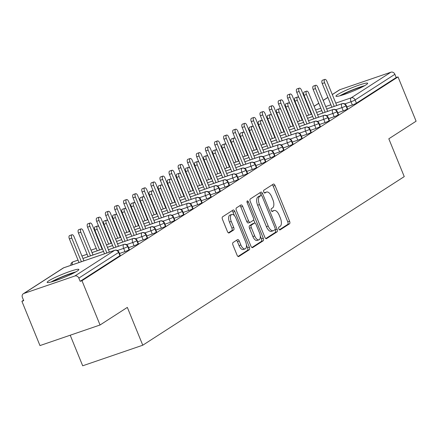 <?xml version="1.0" encoding="UTF-8"?>
<svg xmlns="http://www.w3.org/2000/svg" width="438" height="438" viewBox="0 0 438 438"><rect width="100%" height="100%" fill="white"/><g stroke="black" fill="none" stroke-linecap="round" stroke-linejoin="round"><path stroke-width="0.66" d="M278.836 228.937A1.511 0.728 71.1 0 0 279.953 229.961A1.511 0.728 71.1 0 0 280.03 229.923L289.518 223.807A2.157 1.04 71.1 0 0 289.6 221.245L275.02 185.52A2.157 1.04 71.1 0 0 273.427 184.053A2.157 1.04 71.1 0 0 273.317 184.108L263.829 190.223A1.511 0.728 71.1 0 0 263.775 192.019A1.511 0.728 71.1 0 0 264.886 193.043A1.511 0.728 71.1 0 0 264.963 193.005L266.189 192.211A6.898 3.323 71.1 0 1 266.55 192.041A6.898 3.323 71.1 0 1 271.642 196.722L272.858 199.701A6.898 3.323 71.1 0 1 272.589 207.891L271.363 208.685A1.511 0.728 71.1 0 0 271.308 210.475A1.511 0.728 71.1 0 0 272.42 211.499A1.511 0.728 71.1 0 0 272.496 211.466L273.723 210.673A6.898 3.323 71.1 0 1 274.084 210.497A6.898 3.323 71.1 0 1 279.176 215.184L280.391 218.157A6.898 3.323 71.1 0 1 280.123 226.353L278.897 227.147A1.511 0.728 71.1 0 0 278.836 228.937M48.821 280.796A17.131 1.779 157.8 0 1 66.341 272.721A17.131 1.779 157.8 0 1 78.878 269.458A17.131 1.779 157.8 0 1 77.219 271.067A17.131 1.779 157.8 0 1 59.705 279.143A17.131 1.779 157.8 0 1 47.162 282.406A17.131 1.779 157.8 0 1 48.821 280.796M337.589 94.597A17.131 1.779 157.8 0 1 355.103 86.521A17.131 1.779 157.8 0 1 367.646 83.258A17.131 1.779 157.8 0 1 365.987 84.868A17.131 1.779 157.8 0 1 348.473 92.944A17.131 1.779 157.8 0 1 335.93 96.201A17.131 1.779 157.8 0 1 337.589 94.597M233.054 242.537A2.157 1.04 71.1 0 0 232.972 245.099L237.062 255.124A2.157 1.04 71.1 0 0 238.655 256.586A2.157 1.04 71.1 0 0 238.765 256.531L249.299 249.742A2.157 1.04 71.1 0 0 249.381 247.18L234.801 211.45A2.157 1.04 71.1 0 0 233.208 209.988A2.157 1.04 71.1 0 0 233.098 210.043L222.564 216.832A2.157 1.04 71.1 0 0 222.482 219.394L227.421 231.505A2.157 1.04 71.1 0 0 229.014 232.967A2.157 1.04 71.1 0 0 229.123 232.912L233.635 230.005A2.157 1.04 71.1 0 0 233.717 227.442L231.264 221.442A5.765 2.776 71.1 0 1 231.784 214.445A5.765 2.776 71.1 0 1 236.044 218.359L245.641 241.88A5.765 2.776 71.1 0 1 245.121 248.877A5.765 2.776 71.1 0 1 240.862 244.962L239.263 241.042A2.157 1.04 71.1 0 0 237.675 239.581A2.157 1.04 71.1 0 0 237.56 239.63L233.054 242.537M398.027 76.913L81.977 280.709L100.05 324.991L127.332 307.399L142.766 345.215L404.247 176.607L388.813 138.791L416.1 121.2L398.027 76.913L396.204 77.537L394.884 74.301L355.119 99.941L356.439 103.176L396.204 77.537M264.826 237.221A2.157 1.04 71.1 0 0 266.419 238.683A2.157 1.04 71.1 0 0 266.528 238.628L277.062 231.839A2.157 1.04 71.1 0 0 277.144 229.277L262.565 193.547A2.157 1.04 71.1 0 0 260.971 192.085A2.157 1.04 71.1 0 0 260.862 192.14L250.328 198.934A2.157 1.04 71.1 0 0 250.246 201.491L264.826 237.221M263.183 240.791L252.644 247.579A2.157 1.04 71.1 0 1 252.534 247.634A2.157 1.04 71.1 0 1 250.941 246.172L236.361 210.443A2.157 1.04 71.1 0 1 236.443 207.88L240.955 204.973A2.157 1.04 71.1 0 1 241.064 204.924A2.157 1.04 71.1 0 1 242.657 206.386L248.57 220.872A2.157 1.04 71.1 0 0 250.164 222.34A2.157 1.04 71.1 0 0 250.273 222.285L253.263 220.358A2.157 1.04 71.1 0 0 253.345 217.796L247.191 202.712A1.511 0.728 71.1 0 1 247.328 200.878A1.511 0.728 71.1 0 1 248.439 201.902L263.265 238.228A2.157 1.04 71.1 0 1 263.183 240.791L261.36 241.415L251.91 247.508M70.211 335.218L82.689 365.796L142.766 345.215M332.278 94.52L339.395 89.932A3.296 2.869 57.2 0 1 339.943 89.664L390.915 72.204A3.296 2.869 57.2 0 1 394.884 74.301M81.977 280.709L80.154 281.327L78.835 278.097A3.296 2.869 -122.8 0 0 74.865 275.995L23.893 293.46A3.296 2.869 -122.8 0 0 23.345 293.728A3.296 2.869 -122.8 0 0 22.398 297.429L23.723 300.665L21.9 301.289L23.543 300.233M100.05 324.991L39.973 345.577L21.9 301.289M80.154 281.327L119.924 255.688L118.605 252.452L78.835 278.097M74.865 275.995L114.636 250.355A3.296 2.869 -122.8 0 1 118.605 252.452A3.296 0.339 157.8 0 0 118.922 252.14L120.242 255.376A3.296 0.339 157.8 0 1 119.924 255.688M356.439 103.176A3.296 0.339 157.8 0 1 352.344 104.994L346.847 106.877M129.018 249.824L127.699 246.589A3.296 0.339 157.8 0 0 128.016 246.276L129.336 249.512A3.296 0.339 157.8 0 1 129.018 249.824A3.296 0.339 157.8 0 1 124.972 251.609L119.47 253.493M138.112 243.961L136.793 240.725A3.296 0.339 157.8 0 0 137.11 240.413L138.43 243.648A3.296 0.339 157.8 0 1 138.112 243.961A3.296 0.339 157.8 0 1 134.066 245.745L128.569 247.629M147.206 238.091L145.887 234.856A3.296 0.339 157.8 0 0 146.204 234.549L147.529 237.785A3.296 0.339 157.8 0 1 147.206 238.091A3.296 0.339 157.8 0 1 143.16 239.876L137.663 241.765M156.306 232.228L154.981 228.992A3.296 0.339 157.8 0 0 155.304 228.685L156.623 231.921A3.296 0.339 157.8 0 1 156.306 232.228A3.296 0.339 157.8 0 1 152.254 234.012L146.757 235.896M165.4 226.364L164.08 223.128A3.296 0.339 157.8 0 0 164.398 222.822L165.717 226.057A3.296 0.339 157.8 0 1 165.4 226.364A3.296 0.339 157.8 0 1 161.348 228.149L155.851 230.032M174.494 220.5L173.174 217.264A3.296 0.339 157.8 0 0 173.492 216.952L174.811 220.188A3.296 0.339 157.8 0 1 174.494 220.5A3.296 0.339 157.8 0 1 170.448 222.285L164.945 224.168M183.588 214.636L182.268 211.401A3.296 0.339 157.8 0 0 182.586 211.089L183.905 214.324A3.296 0.339 157.8 0 1 183.588 214.636A3.296 0.339 157.8 0 1 179.542 216.421L174.045 218.305M192.682 208.773L191.362 205.537A3.296 0.339 157.8 0 0 191.68 205.225L193.005 208.461A3.296 0.339 157.8 0 1 192.682 208.773A3.296 0.339 157.8 0 1 188.636 210.558L183.139 212.441M201.776 202.904L200.456 199.668A3.296 0.339 157.8 0 0 200.779 199.361L202.099 202.597A3.296 0.339 157.8 0 1 201.776 202.904A3.296 0.339 157.8 0 1 197.73 204.694L192.233 206.577M210.875 197.04L209.55 193.804A3.296 0.339 157.8 0 0 209.873 193.497L211.193 196.733A3.296 0.339 157.8 0 1 210.875 197.04A3.296 0.339 157.8 0 1 206.824 198.825L201.327 200.708M219.969 191.176L218.65 187.94A3.296 0.339 157.8 0 0 218.967 187.634L220.287 190.869A3.296 0.339 157.8 0 1 219.969 191.176A3.296 0.339 157.8 0 1 215.918 192.961L210.421 194.844M229.063 185.312L227.744 182.077A3.296 0.339 157.8 0 0 228.061 181.77L229.381 185.006A3.296 0.339 157.8 0 1 229.063 185.312A3.296 0.339 157.8 0 1 225.017 187.097L219.515 188.981M238.157 179.449L236.838 176.213A3.296 0.339 157.8 0 0 237.155 175.901L238.475 179.137A3.296 0.339 157.8 0 1 238.157 179.449A3.296 0.339 157.8 0 1 234.111 181.233L228.614 183.117M247.251 173.585L245.932 170.349A3.296 0.339 157.8 0 0 246.249 170.037L247.574 173.273A3.296 0.339 157.8 0 1 247.251 173.585A3.296 0.339 157.8 0 1 243.205 175.37L237.708 177.253M256.35 167.716L255.025 164.48A3.296 0.339 157.8 0 0 255.349 164.173L256.668 167.409A3.296 0.339 157.8 0 1 256.35 167.716A3.296 0.339 157.8 0 1 252.299 169.506L246.802 171.389M265.444 161.852L264.125 158.616A3.296 0.339 157.8 0 0 264.442 158.31L265.762 161.545A3.296 0.339 157.8 0 1 265.444 161.852A3.296 0.339 157.8 0 1 261.393 163.637L255.896 165.52M274.538 155.988L273.219 152.752A3.296 0.339 157.8 0 0 273.536 152.446L274.856 155.682A3.296 0.339 157.8 0 1 274.538 155.988A3.296 0.339 157.8 0 1 270.492 157.773L264.99 159.656M283.632 150.124L282.313 146.889A3.296 0.339 157.8 0 0 282.63 146.582L283.95 149.818A3.296 0.339 157.8 0 1 283.632 150.124A3.296 0.339 157.8 0 1 279.586 151.909L274.089 153.793M292.726 144.261L291.407 141.025A3.296 0.339 157.8 0 0 291.724 140.713L293.049 143.949A3.296 0.339 157.8 0 1 292.726 144.261A3.296 0.339 157.8 0 1 288.68 146.046L283.183 147.929M301.826 138.397L300.501 135.161A3.296 0.339 157.8 0 0 300.824 134.849L302.143 138.085A3.296 0.339 157.8 0 1 301.826 138.397A3.296 0.339 157.8 0 1 297.774 140.182L292.277 142.065M310.92 132.533L309.6 129.298A3.296 0.339 157.8 0 0 309.918 128.986L311.237 132.221A3.296 0.339 157.8 0 1 310.92 132.533A3.296 0.339 157.8 0 1 306.868 134.318L301.371 136.202M320.014 126.664L318.694 123.428A3.296 0.339 157.8 0 0 319.012 123.122L320.331 126.358A3.296 0.339 157.8 0 1 320.014 126.664A3.296 0.339 157.8 0 1 315.968 128.449L310.465 130.338M329.108 120.8L327.788 117.565A3.296 0.339 157.8 0 0 328.106 117.258L329.425 120.494A3.296 0.339 157.8 0 1 329.108 120.8A3.296 0.339 157.8 0 1 325.062 122.585L319.565 124.469M338.202 114.937L336.882 111.701A3.296 0.339 157.8 0 0 337.2 111.394L338.525 114.63A3.296 0.339 157.8 0 1 338.202 114.937A3.296 0.339 157.8 0 1 334.156 116.722L328.659 118.605M347.296 109.073L345.976 105.837A3.296 0.339 157.8 0 0 346.299 105.525L347.619 108.761A3.296 0.339 157.8 0 1 347.296 109.073A3.296 0.339 157.8 0 1 343.25 110.858L337.753 112.741M343.25 110.858L341.93 107.622A3.296 0.339 157.8 0 0 345.976 105.837A3.296 2.869 -122.8 0 0 342.007 103.74L326.693 108.985M321.81 110.661L316.614 112.44L321.799 110.639M311.73 114.115L306.534 115.895M301.651 117.565L301.207 117.718M291.571 121.019L291.128 121.173A3.296 1.588 71.1 0 1 291.204 121.118A3.296 3.296 0 0 0 291.122 121.151M334.156 116.722L332.836 113.486A3.296 0.339 157.8 0 0 336.882 111.701A3.296 2.869 -122.8 0 0 332.913 109.604L317.599 114.849M312.716 116.524L307.52 118.304M302.636 119.979L297.44 121.759M292.557 123.428L292.113 123.582M282.477 126.883L282.034 127.036M325.062 122.585L323.742 119.35A3.296 0.339 157.8 0 0 327.788 117.565A3.296 2.869 -122.8 0 0 323.819 115.468L308.505 120.713M303.616 122.388L298.426 124.168M293.537 125.843L288.346 127.622M283.463 129.298L283.019 129.445M273.383 132.747L272.94 132.9M315.968 128.449L314.643 125.213A3.296 0.339 157.8 0 0 318.694 123.428A3.296 2.869 -122.8 0 0 314.725 121.331L299.411 126.582M294.522 128.252L289.332 130.031M284.443 131.707L279.252 133.486M273.914 135.293L274.358 135.139L273.925 135.309M264.284 138.616L263.846 138.764M306.868 134.318L305.549 131.082A3.296 0.339 157.8 0 0 309.6 129.298A3.296 2.869 -122.8 0 0 305.631 127.195L290.312 132.446M285.428 134.121L280.238 135.895L285.417 134.099M270.147 139.328L275.338 137.548L270.158 139.35M265.269 141.025L264.826 141.178M255.19 144.48L254.746 144.628A3.296 1.588 71.1 0 1 254.828 144.578A3.296 3.296 0 0 0 254.741 144.611M297.774 140.182L296.455 136.946A3.296 0.339 157.8 0 0 300.501 135.161A3.296 2.869 -122.8 0 0 296.531 133.064L281.218 138.309L296.707 132.977A3.296 1.588 71.1 0 0 296.531 133.064A3.296 1.588 71.1 0 0 296.455 136.946L290.252 139.07M276.334 139.985L271.138 141.764M266.255 143.434L261.059 145.213M256.175 146.889L255.732 147.042L256.164 146.867M246.096 150.344L245.652 150.497M288.68 146.046L287.361 142.81A3.296 0.339 157.8 0 0 291.407 141.025A3.296 2.869 -122.8 0 0 287.438 138.928L272.124 144.173M267.24 145.849L262.044 147.628M257.161 149.303L251.965 151.083M247.081 152.752L246.638 152.906M237.002 156.207L236.558 156.361M279.586 151.909L278.267 148.674A3.296 0.339 157.8 0 0 282.313 146.889A3.296 2.869 -122.8 0 0 278.344 144.792L263.03 150.037M258.141 151.712L252.95 153.492M248.067 155.167L242.871 156.946M237.987 158.616L237.544 158.77M270.492 157.773L269.167 154.537A3.296 0.339 157.8 0 0 273.219 152.752A3.296 2.869 -122.8 0 0 269.25 150.656L253.936 155.901M249.047 157.576L243.856 159.355M233.766 162.788L238.962 161.009L233.777 162.81M228.888 164.485L228.45 164.633M218.808 167.935L218.37 168.088A3.296 1.588 71.1 0 1 218.447 168.039A3.296 3.296 0 0 0 218.359 168.066M261.393 163.637L260.073 160.401A3.296 0.339 157.8 0 0 264.125 158.616A3.296 2.869 -122.8 0 0 260.156 156.519L244.842 161.77L260.325 156.437A3.296 1.588 71.1 0 0 260.156 156.519A3.296 1.588 71.1 0 0 260.073 160.401L253.876 162.525M234.752 165.197L239.942 163.418L234.763 165.219M229.873 166.894L224.683 168.674M219.794 170.349L219.35 170.497L219.788 170.327M209.714 173.798L209.276 173.952M252.299 169.506L250.979 166.27A3.296 0.339 157.8 0 0 255.025 164.48A3.296 2.869 -122.8 0 0 251.062 162.383L235.743 167.634M230.859 169.303L225.663 171.083M220.779 172.758L215.589 174.538M210.7 176.213L210.256 176.366M200.62 179.668L200.177 179.815M243.205 175.37L241.886 172.134A3.296 0.339 157.8 0 0 245.932 170.349A3.296 2.869 -122.8 0 0 241.962 168.252L226.649 173.497M221.765 175.173L216.569 176.952M211.685 178.622L206.49 180.401M201.606 182.077L201.162 182.23M234.111 181.233L232.792 177.998A3.296 0.339 157.8 0 0 236.838 176.213A3.296 2.869 -122.8 0 0 232.868 174.116L217.555 179.361M212.671 181.036L207.475 182.816M202.591 184.491L197.396 186.265L202.58 184.469M192.058 188.072L192.501 187.918L192.068 188.094M182.432 191.395L181.989 191.548A3.296 1.588 71.1 0 1 182.066 191.494A3.296 3.296 0 0 0 181.978 191.526M225.017 187.097L223.692 183.861A3.296 0.339 157.8 0 0 227.744 182.077A3.296 2.869 -122.8 0 0 223.774 179.98L208.461 185.225M198.37 188.658L203.566 186.878L198.381 188.679M193.492 190.355L188.302 192.134M183.412 193.804L182.974 193.957M173.339 197.259L172.895 197.412A3.296 1.588 71.1 0 1 172.972 197.363A3.296 3.296 0 0 0 172.884 197.39M215.918 192.961L214.598 189.725A3.296 0.339 157.8 0 0 218.65 187.94A3.296 2.869 -122.8 0 0 214.68 185.843L199.367 191.088M194.477 192.764L189.287 194.543M184.398 196.219L179.208 197.998M174.319 199.673L173.881 199.821M164.239 203.123L163.801 203.276M206.824 198.825L205.504 195.589A3.296 0.339 157.8 0 0 209.55 193.804A3.296 2.869 -122.8 0 0 205.586 191.707L190.267 196.952M185.383 198.628L180.193 200.407M175.304 202.082L170.114 203.862M165.225 205.537L164.781 205.685M197.73 204.694L196.41 201.458A3.296 0.339 157.8 0 0 200.456 199.668A3.296 2.869 -122.8 0 0 196.487 197.571L181.173 202.821M176.29 204.491L171.094 206.271M166.21 207.946L161.014 209.725M155.682 211.532L156.12 211.379L155.687 211.554M146.051 214.855L145.608 215.003M188.636 210.558L187.316 207.322A3.296 0.339 157.8 0 0 191.362 205.537A3.296 2.869 -122.8 0 0 187.393 203.435L172.079 208.685M167.196 210.36L162 212.14L167.185 210.339M151.915 215.567L157.105 213.788L151.92 215.589M147.037 217.264L146.593 217.418M136.957 220.719L136.514 220.867A3.296 1.588 71.1 0 1 136.59 220.818A3.296 3.296 0 0 0 136.508 220.851M179.542 216.421L178.222 213.186A3.296 0.339 157.8 0 0 182.268 211.401A3.296 2.869 -122.8 0 0 178.299 209.304L162.985 214.549M158.096 216.224L152.906 218.004M148.017 219.673L142.826 221.453M137.943 223.128L137.499 223.281M127.863 226.583L127.42 226.736M170.448 222.285L169.123 219.049A3.296 0.339 157.8 0 0 173.174 217.264A3.296 2.869 -122.8 0 0 169.205 215.167L153.891 220.413M149.002 222.088L143.812 223.867M138.923 225.543L133.732 227.322M128.843 228.992L128.405 229.145M118.764 232.447L118.326 232.6M161.348 228.149L160.029 224.913A3.296 0.339 157.8 0 0 164.08 223.128A3.296 2.869 -122.8 0 0 160.111 221.031L144.797 226.276M139.908 227.952L134.718 229.731M129.829 231.406L124.638 233.186M119.3 234.987L119.744 234.839L119.306 235.009M152.254 234.012L150.935 230.777A3.296 0.339 157.8 0 0 154.981 228.992A3.296 2.869 -122.8 0 0 151.011 226.895L135.698 232.14M130.814 233.815L125.618 235.595M115.533 239.028L120.724 237.248L115.539 239.049M110.655 240.725L110.212 240.873M100.576 244.174L100.132 244.327A3.296 1.588 71.1 0 1 100.209 244.278A3.296 3.296 0 0 0 100.127 244.305M143.16 239.876L141.841 236.646A3.296 0.339 157.8 0 0 145.887 234.856A3.296 2.869 -122.8 0 0 141.917 232.759L126.604 238.009L142.087 232.677A3.296 1.588 71.1 0 0 141.917 232.759A3.296 1.588 71.1 0 0 141.835 236.64L135.638 238.765M116.519 241.437L121.709 239.657L116.524 241.458M111.641 243.134L106.445 244.913M101.561 246.589L101.118 246.742M91.301 250.103A3.296 1.588 71.1 0 0 91.115 250.142L96.223 248.39L91.038 250.191M134.066 245.745L132.747 242.51A3.296 0.339 157.8 0 0 136.793 240.725A3.296 2.869 -122.8 0 0 132.823 238.622L117.51 243.873M112.621 245.548L107.43 247.322M102.547 248.998L92.024 252.606M87.135 254.275L81.944 256.055M78.041 260.145L72.757 261.951A3.296 2.869 -122.8 0 0 72.21 262.22A3.296 2.869 -122.8 0 0 72.067 262.313L71.049 263.572L70.77 265.357M124.972 251.609L123.647 248.373A3.296 0.339 157.8 0 0 127.699 246.589A3.296 2.869 -122.8 0 0 123.73 244.492L108.416 249.737M103.527 251.412L82.93 258.469M274.084 210.497L272.261 211.121A6.898 3.323 71.1 0 0 271.905 211.297L273.723 210.673M266.55 192.041L264.727 192.66A6.898 3.323 71.1 0 0 264.371 192.835L266.189 192.211M279.4 229.78L287.695 224.431A2.157 1.04 71.1 0 0 287.777 221.869L273.197 186.139A2.157 1.04 71.1 0 0 272.228 184.809M261.289 195.501L260.741 194.171A2.157 1.04 71.1 0 0 259.778 192.84M265.795 238.557L275.245 232.463A2.157 1.04 71.1 0 0 275.327 229.901L275.141 229.441M274.949 229.693A1.511 0.728 71.1 0 0 275.004 227.902L262.203 196.536A1.511 0.728 71.1 0 0 261.092 195.512A1.511 0.728 71.1 0 0 261.015 195.551L259.718 196.388A6.898 3.323 71.1 0 0 259.455 204.579L268.204 226.019A6.898 3.323 71.1 0 0 273.296 230.7A6.898 3.323 71.1 0 0 273.651 230.525L274.949 229.693M259.356 196.12A1.511 0.728 71.1 0 0 259.269 196.136A1.511 0.728 71.1 0 0 259.192 196.175L261.015 195.551M273.296 230.7L271.472 231.324A6.898 3.323 71.1 0 1 266.381 226.643L257.632 205.203A6.898 3.323 71.1 0 1 257.9 197.007L259.192 196.175M250.038 222.362L248.45 222.909A2.157 1.04 71.1 0 1 248.341 222.964A2.157 1.04 71.1 0 1 246.747 221.497L240.834 207.01A2.157 1.04 71.1 0 0 239.871 205.674M253.624 219.695L255.036 223.156M260.281 236.005L261.442 238.852L263.265 238.228M254.708 235.912A5.765 2.776 71.1 0 0 258.962 239.827A5.765 2.776 71.1 0 0 259.482 232.83L256.099 224.546A2.157 1.04 71.1 0 0 254.511 223.079A2.157 1.04 71.1 0 0 254.396 223.134L251.407 225.061A2.157 1.04 71.1 0 0 251.324 227.623L254.708 235.912L252.885 236.536A5.765 2.776 71.1 0 0 257.144 240.451L258.962 239.827M252.808 223.681A2.157 1.04 71.1 0 0 252.688 223.703A2.157 1.04 71.1 0 0 252.578 223.758L254.396 223.134M252.885 236.536L249.501 228.247A2.157 1.04 71.1 0 1 249.589 225.685L252.578 223.758M261.36 241.415A2.157 1.04 71.1 0 0 261.442 238.852M245.121 248.877L243.304 249.501A5.765 2.776 71.1 0 1 239.044 245.587L237.445 241.666A2.157 1.04 71.1 0 0 236.476 240.331M231.784 214.445L229.966 215.069A5.765 2.776 71.1 0 0 229.446 222.066L231.264 221.442M228.39 232.835L231.811 230.629A2.157 1.04 71.1 0 0 231.894 228.067L229.446 222.066M234.456 215.699L232.978 212.074A2.157 1.04 71.1 0 0 232.014 210.738M238.031 256.46L247.475 250.366A2.157 1.04 71.1 0 0 247.563 247.804L246.441 245.056M299.11 91.465L296.745 92.281A2.743 1.325 -108.9 0 1 296.991 88.947L299.357 88.137A2.743 1.325 71.1 0 0 299.11 91.465L308.757 115.106M311.276 114.241L301.388 90.004A2.743 1.325 71.1 0 0 299.357 88.137M296.745 92.281L299.001 97.8M336.767 105.509L326.874 81.271A2.743 1.325 71.1 0 0 324.843 79.404A2.743 1.325 71.1 0 0 324.596 82.738L322.231 83.548A2.743 1.325 -108.9 0 1 322.478 80.214L324.843 79.404M331.878 107.184L322.231 83.548M334.243 106.374L324.596 82.738M290.016 97.335L287.651 98.145A2.743 1.325 -108.9 0 1 287.897 94.811L290.263 94A2.743 1.325 71.1 0 0 290.016 97.335L299.663 120.97M302.182 120.111L292.288 95.867A2.743 1.325 71.1 0 0 290.263 94M287.651 98.145L289.901 103.664M280.922 103.198L278.557 104.009A2.743 1.325 -108.9 0 1 278.803 100.68L281.169 99.869A2.743 1.325 71.1 0 0 280.922 103.198L290.569 126.834M293.088 125.974L283.194 101.731A2.743 1.325 71.1 0 0 281.169 99.869M278.557 104.009L280.807 109.527M271.828 109.062L269.458 109.872A2.743 1.325 -108.9 0 1 269.709 106.543L272.075 105.733A2.743 1.325 71.1 0 0 271.828 109.062L281.475 132.703M283.994 131.838L274.1 107.595A2.743 1.325 71.1 0 0 272.075 105.733M269.458 109.872L271.713 115.397M262.734 114.926L260.364 115.736A2.743 1.325 -108.9 0 1 260.61 112.407L262.981 111.597A2.743 1.325 71.1 0 0 262.734 114.926L272.376 138.567M274.9 137.702L265.006 113.458A2.743 1.325 71.1 0 0 262.981 111.597M260.364 115.736L262.619 121.26M327.668 111.378L317.774 87.135A2.743 1.325 71.1 0 0 315.749 85.268A2.743 1.325 71.1 0 0 315.502 88.602L313.137 89.412A2.743 1.325 -108.9 0 1 313.384 86.083L315.749 85.268M322.784 113.048L313.137 89.412M325.149 112.237L315.502 88.602M318.574 117.242L308.68 92.998A2.743 1.325 71.1 0 0 306.655 91.137A2.743 1.325 71.1 0 0 306.408 94.466L304.043 95.276A2.743 1.325 -108.9 0 1 304.29 91.947L306.655 91.137M313.69 118.917L304.043 95.276M316.055 118.101L306.408 94.466M309.48 123.105L299.587 98.862A2.743 1.325 71.1 0 0 297.561 97.001A2.743 1.325 71.1 0 0 297.314 100.329L294.949 101.14A2.743 1.325 -108.9 0 1 295.196 97.811L297.561 97.001M304.596 124.781L294.949 101.14M306.961 123.97L297.314 100.329M300.386 128.969L290.493 104.726A2.743 1.325 71.1 0 0 288.467 102.864A2.743 1.325 71.1 0 0 288.22 106.193L285.85 107.003A2.743 1.325 -108.9 0 1 286.096 103.675L288.467 102.864M295.497 130.644L285.85 107.003M297.867 129.834L288.22 106.193M341.207 95.424A14.821 1.538 157.8 0 1 363.332 86.395M364.651 85.673A17.016 1.768 -22.2 0 0 339.757 95.829M52.445 281.623A14.821 1.538 157.8 0 1 74.564 272.595M75.883 271.872A17.016 1.768 -22.2 0 0 50.989 282.034M253.635 120.789L251.27 121.6A2.743 1.325 -108.9 0 1 251.516 118.271L253.881 117.461A2.743 1.325 71.1 0 0 253.635 120.789L263.282 144.43M265.806 143.565L255.912 119.322A2.743 1.325 71.1 0 0 253.881 117.461M251.27 121.6L253.525 127.124M291.292 134.833L281.399 110.595A2.743 1.325 71.1 0 0 279.373 108.728A2.743 1.325 71.1 0 0 279.121 112.057L276.756 112.867A2.743 1.325 -108.9 0 1 277.002 109.538L279.373 108.728M286.403 136.508L276.756 112.867M288.768 135.698L279.121 112.057M244.541 126.653L242.176 127.463A2.743 1.325 -108.9 0 1 242.422 124.135L244.787 123.324A2.743 1.325 71.1 0 0 244.541 126.653L254.188 150.294M256.706 149.429L246.813 125.191A2.743 1.325 71.1 0 0 244.787 123.324M242.176 127.463L244.426 132.988M235.447 132.522L233.082 133.333A2.743 1.325 -108.9 0 1 233.328 129.998L235.693 129.188A2.743 1.325 71.1 0 0 235.447 132.522L245.094 156.158M247.612 155.293L237.719 131.055A2.743 1.325 71.1 0 0 235.693 129.188M233.082 133.333L235.332 138.851M226.353 138.386L223.982 139.196A2.743 1.325 -108.9 0 1 224.234 135.868L226.599 135.057A2.743 1.325 71.1 0 0 226.353 138.386L236 162.022M238.518 161.162L228.625 136.919A2.743 1.325 71.1 0 0 226.599 135.057M223.982 139.196L226.238 144.715M282.192 140.697L272.305 116.459A2.743 1.325 71.1 0 0 270.273 114.592A2.743 1.325 71.1 0 0 270.027 117.921L267.662 118.736A2.743 1.325 -108.9 0 1 267.908 115.402L270.273 114.592M277.309 142.372L267.662 118.736M279.674 141.562L270.027 117.921M273.098 146.566L263.205 122.322A2.743 1.325 71.1 0 0 261.179 120.455A2.743 1.325 71.1 0 0 260.933 123.79L258.568 124.6A2.743 1.325 -108.9 0 1 258.814 121.271L261.179 120.455M268.215 148.236L258.568 124.6M270.58 147.425L260.933 123.79M264.005 152.429L254.111 128.186A2.743 1.325 71.1 0 0 252.085 126.325A2.743 1.325 71.1 0 0 251.839 129.653L249.474 130.464A2.743 1.325 -108.9 0 1 249.72 127.135L252.085 126.325M259.121 154.105L249.474 130.464M261.486 153.289L251.839 129.653M217.259 144.25L214.888 145.06A2.743 1.325 -108.9 0 1 215.135 141.731L217.505 140.921A2.743 1.325 71.1 0 0 217.259 144.25L226.906 167.885M229.424 167.026L219.531 142.783A2.743 1.325 71.1 0 0 217.505 140.921M214.888 145.06L217.144 150.584M254.911 158.293L245.017 134.05A2.743 1.325 71.1 0 0 242.991 132.188A2.743 1.325 71.1 0 0 242.745 135.517L240.374 136.327A2.743 1.325 -108.9 0 1 240.626 132.999L242.991 132.188M250.021 159.969L240.374 136.327M252.392 159.158L242.745 135.517M208.159 150.114L205.794 150.924A2.743 1.325 -108.9 0 1 206.041 147.595L208.411 146.785A2.743 1.325 71.1 0 0 208.159 150.114L217.806 173.755M220.33 172.89L210.437 148.646A2.743 1.325 71.1 0 0 208.411 146.785M205.794 150.924L208.05 156.448M245.817 164.157L235.923 139.914A2.743 1.325 71.1 0 0 233.897 138.052A2.743 1.325 71.1 0 0 233.646 141.381L231.28 142.191A2.743 1.325 -108.9 0 1 231.527 138.862L233.897 138.052M240.927 165.832L231.28 142.191M243.293 165.022L233.646 141.381M199.066 155.977L196.7 156.788A2.743 1.325 -108.9 0 1 196.947 153.459L199.312 152.648A2.743 1.325 71.1 0 0 199.066 155.977L208.712 179.618M211.231 178.753L201.338 154.51A2.743 1.325 71.1 0 0 199.312 152.648M196.7 156.788L198.956 162.312M236.723 170.021L226.829 145.777A2.743 1.325 71.1 0 0 224.798 143.916A2.743 1.325 71.1 0 0 224.552 147.245L222.186 148.055A2.743 1.325 -108.9 0 1 222.433 144.726L224.798 143.916M231.833 171.696L222.186 148.055M234.199 170.886L224.552 147.245M189.972 161.841L187.606 162.651A2.743 1.325 -108.9 0 1 187.853 159.322L190.218 158.512A2.743 1.325 71.1 0 0 189.972 161.841L199.619 185.482M202.137 184.617L192.244 160.379A2.743 1.325 71.1 0 0 190.218 158.512M187.606 162.651L189.857 168.176M227.623 175.884L217.73 151.647A2.743 1.325 71.1 0 0 215.704 149.78A2.743 1.325 71.1 0 0 215.458 153.108L213.092 153.924A2.743 1.325 -108.9 0 1 213.339 150.59L215.704 149.78M222.739 177.56L213.092 153.924M225.105 176.749L215.458 153.108M180.878 167.71L178.512 168.52A2.743 1.325 -108.9 0 1 178.759 165.186L181.124 164.376A2.743 1.325 71.1 0 0 180.878 167.71L190.525 191.346M193.043 190.481L183.15 166.243A2.743 1.325 71.1 0 0 181.124 164.376M178.512 168.52L180.763 174.039M218.529 181.754L208.636 157.51A2.743 1.325 71.1 0 0 206.61 155.643A2.743 1.325 71.1 0 0 206.364 158.978L203.999 159.788A2.743 1.325 -108.9 0 1 204.245 156.454L206.61 155.643M213.645 183.423L203.999 159.788M216.011 182.613L206.364 158.978M171.784 173.574L169.413 174.384A2.743 1.325 -108.9 0 1 169.665 171.055L172.03 170.24A2.743 1.325 71.1 0 0 171.784 173.574L181.431 197.209M183.949 196.35L174.056 172.107A2.743 1.325 71.1 0 0 172.03 170.24M169.413 174.384L171.669 179.903M209.435 187.617L199.542 163.374A2.743 1.325 71.1 0 0 197.516 161.512A2.743 1.325 71.1 0 0 197.27 164.841L194.899 165.652A2.743 1.325 -108.9 0 1 195.151 162.323L197.516 161.512M204.546 189.287L194.899 165.652M206.917 188.477L197.27 164.841M162.684 179.438L160.319 180.248A2.743 1.325 -108.9 0 1 160.565 176.919L162.936 176.109A2.743 1.325 71.1 0 0 162.684 179.438L172.331 203.073M174.855 202.214L164.962 177.97A2.743 1.325 71.1 0 0 162.936 176.109M160.319 180.248L162.575 185.767M200.341 193.481L190.448 169.238A2.743 1.325 71.1 0 0 188.422 167.376A2.743 1.325 71.1 0 0 188.176 170.705L185.805 171.515A2.743 1.325 -108.9 0 1 186.051 168.187L188.422 167.376M195.452 195.156L185.805 171.515M197.823 194.346L188.176 170.705M153.59 185.301L151.225 186.112A2.743 1.325 -108.9 0 1 151.471 182.783L153.837 181.973A2.743 1.325 71.1 0 0 153.59 185.301L163.237 208.942M165.756 208.077L155.868 183.834A2.743 1.325 71.1 0 0 153.837 181.973M151.225 186.112L153.481 191.636M191.247 199.345L181.354 175.101A2.743 1.325 71.1 0 0 179.328 173.24A2.743 1.325 71.1 0 0 179.076 176.569L176.711 177.379A2.743 1.325 -108.9 0 1 176.957 174.05L179.328 173.24M186.358 201.02L176.711 177.379M188.723 200.21L179.076 176.569M144.496 191.165L142.131 191.975A2.743 1.325 -108.9 0 1 142.377 188.647L144.743 187.836A2.743 1.325 71.1 0 0 144.496 191.165L154.143 214.806M156.662 213.941L146.768 189.698A2.743 1.325 71.1 0 0 144.743 187.836M142.131 191.975L144.381 197.5M182.148 205.208L172.254 180.965A2.743 1.325 71.1 0 0 170.229 179.104A2.743 1.325 71.1 0 0 169.982 182.432L167.617 183.243A2.743 1.325 -108.9 0 1 167.864 179.914L170.229 179.104M177.264 206.884L167.617 183.243M179.629 206.074L169.982 182.432M135.402 197.029L133.037 197.839A2.743 1.325 -108.9 0 1 133.283 194.51L135.649 193.7A2.743 1.325 71.1 0 0 135.402 197.029L145.049 220.67M147.568 219.805L137.674 195.567A2.743 1.325 71.1 0 0 135.649 193.7M133.037 197.839L135.287 203.363M173.054 211.072L163.16 186.834A2.743 1.325 71.1 0 0 161.135 184.967A2.743 1.325 71.1 0 0 160.888 188.296L158.523 189.106A2.743 1.325 -108.9 0 1 158.77 185.778L161.135 184.967M168.17 212.748L158.523 189.106M170.535 211.937L160.888 188.296M126.308 202.893L123.938 203.708A2.743 1.325 -108.9 0 1 124.189 200.374L126.555 199.564A2.743 1.325 71.1 0 0 126.308 202.893L135.955 226.534M138.474 225.669L128.58 201.431A2.743 1.325 71.1 0 0 126.555 199.564M123.938 203.708L126.193 209.227M163.96 216.936L154.066 192.698A2.743 1.325 71.1 0 0 152.041 190.831A2.743 1.325 71.1 0 0 151.794 194.165L149.429 194.976A2.743 1.325 -108.9 0 1 149.676 191.641L152.041 190.831M159.076 218.611L149.429 194.976M161.441 217.801L151.794 194.165M117.214 208.762L114.844 209.572A2.743 1.325 -108.9 0 1 115.09 206.243L117.461 205.427A2.743 1.325 71.1 0 0 117.214 208.762L126.856 232.397M129.38 231.538L119.486 207.294A2.743 1.325 71.1 0 0 117.461 205.427M114.844 209.572L117.099 215.091M154.866 222.805L144.973 198.562A2.743 1.325 71.1 0 0 142.947 196.7A2.743 1.325 71.1 0 0 142.7 200.029L140.33 200.839A2.743 1.325 -108.9 0 1 140.582 197.511L142.947 196.7M149.977 224.475L140.33 200.839M152.347 223.665L142.7 200.029M108.115 214.625L105.75 215.436A2.743 1.325 -108.9 0 1 105.996 212.107L108.361 211.297A2.743 1.325 71.1 0 0 108.115 214.625L117.762 238.261M120.286 237.401L110.392 213.158A2.743 1.325 71.1 0 0 108.361 211.297M105.75 215.436L108.005 220.955M145.772 228.669L135.879 204.426A2.743 1.325 71.1 0 0 133.853 202.564A2.743 1.325 71.1 0 0 133.601 205.893L131.236 206.703A2.743 1.325 -108.9 0 1 131.482 203.374L133.853 202.564M140.883 230.344L131.236 206.703M143.248 229.528L133.601 205.893M99.021 220.489L96.656 221.299A2.743 1.325 -108.9 0 1 96.902 217.971L99.267 217.16A2.743 1.325 71.1 0 0 99.021 220.489L108.668 244.13M111.186 243.265L101.293 219.022A2.743 1.325 71.1 0 0 99.267 217.16M96.656 221.299L98.906 226.824M136.672 234.533L126.785 210.289A2.743 1.325 71.1 0 0 124.753 208.428A2.743 1.325 71.1 0 0 124.507 211.757L122.142 212.567A2.743 1.325 -108.9 0 1 122.388 209.238L124.753 208.428M131.789 236.208L122.142 212.567M134.154 235.398L124.507 211.757M89.927 226.353L87.562 227.163A2.743 1.325 -108.9 0 1 87.808 223.834L90.173 223.024A2.743 1.325 71.1 0 0 89.927 226.353L99.574 249.994M102.092 249.129L92.199 224.886A2.743 1.325 71.1 0 0 90.173 223.024M87.562 227.163L97.209 250.804M127.578 240.396L117.685 216.153A2.743 1.325 71.1 0 0 115.659 214.291A2.743 1.325 71.1 0 0 115.413 217.62L113.048 218.431A2.743 1.325 -108.9 0 1 113.294 215.102L115.659 214.291M122.695 242.072L113.048 218.431M125.06 241.261L115.413 217.62M80.833 232.217L78.468 233.027A2.743 1.325 -108.9 0 1 78.714 229.698L81.079 228.888A2.743 1.325 71.1 0 0 80.833 232.217L90.48 255.858M92.998 254.993L83.105 230.749A2.743 1.325 71.1 0 0 81.079 228.888M78.468 233.027L88.109 256.668M118.484 246.26L108.591 222.022A2.743 1.325 71.1 0 0 106.565 220.155A2.743 1.325 71.1 0 0 106.319 223.484L103.954 224.294A2.743 1.325 -108.9 0 1 104.2 220.966L106.565 220.155M113.601 247.935L103.954 224.294M115.966 247.125L106.319 223.484M71.739 238.08L69.368 238.896A2.743 1.325 -108.9 0 1 69.615 235.562L71.985 234.752A2.743 1.325 71.1 0 0 71.739 238.08L81.386 261.721M83.904 260.856L74.011 236.619A2.743 1.325 71.1 0 0 71.985 234.752M69.368 238.896L79.015 262.532M109.391 252.124L99.497 227.886A2.743 1.325 71.1 0 0 97.471 226.019A2.743 1.325 71.1 0 0 97.225 229.353L94.854 230.164A2.743 1.325 -108.9 0 1 95.106 226.829L97.471 226.019M104.501 253.799L94.854 230.164M106.872 252.989L97.225 229.353M339.943 89.664L332.311 94.592M327.898 97.433L323.211 100.455M318.804 103.297L314.117 106.319M309.71 109.161L309.31 109.418M300.616 115.03L300.216 115.287M300.222 115.293L300.66 115.145M310.296 111.843L310.739 111.69M315.628 110.015L320.819 108.235M325.708 106.56L330.898 104.786M335.787 103.111L351.15 97.844L390.915 72.204M352.344 104.994L351.024 101.758A3.296 1.588 71.1 0 1 351.15 97.844A3.296 2.869 57.2 0 1 355.119 99.941A3.296 0.339 157.8 0 1 351.024 101.758L344.826 103.883M115.156 250.235A3.296 1.588 71.1 0 0 114.805 250.273A3.296 1.588 71.1 0 0 114.636 250.355L63.663 267.821L23.893 293.46M64.014 267.695A3.296 1.588 71.1 0 0 63.833 267.733A3.296 1.588 71.1 0 0 63.663 267.821A3.296 2.869 -122.8 0 0 63.116 268.083L23.345 293.728M291.39 121.08A3.296 1.588 71.1 0 0 291.204 121.118L291.56 120.998M342.532 103.62A3.296 1.588 71.1 0 0 342.182 103.658A3.296 1.588 71.1 0 0 342.007 103.74A3.296 1.588 71.1 0 0 341.93 107.622L335.727 109.746M333.438 109.484A3.296 1.588 71.1 0 0 333.083 109.522A3.296 1.588 71.1 0 0 332.913 109.604A3.296 1.588 71.1 0 0 332.831 113.486L326.633 115.61M324.339 115.347A3.296 1.588 71.1 0 0 323.989 115.386A3.296 1.588 71.1 0 0 323.819 115.468A3.296 1.588 71.1 0 0 323.737 119.35L317.539 121.474M315.245 121.211A3.296 1.588 71.1 0 0 314.895 121.249A3.296 1.588 71.1 0 0 314.725 121.331A3.296 1.588 71.1 0 0 314.643 125.213L308.445 127.338M306.151 127.075A3.296 1.588 71.1 0 0 305.801 127.113A3.296 1.588 71.1 0 0 305.631 127.195A3.296 1.588 71.1 0 0 305.549 131.077L299.351 133.201M287.963 138.808A3.296 1.588 71.1 0 0 287.607 138.846A3.296 1.588 71.1 0 0 287.438 138.928A3.296 1.588 71.1 0 0 287.355 142.81L281.158 144.934M278.864 144.671A3.296 1.588 71.1 0 0 278.513 144.71A3.296 1.588 71.1 0 0 278.344 144.792A3.296 1.588 71.1 0 0 278.261 148.674L272.064 150.798M269.77 150.535A3.296 1.588 71.1 0 0 269.419 150.573A3.296 1.588 71.1 0 0 269.25 150.656A3.296 1.588 71.1 0 0 269.167 154.537L262.97 156.662M251.582 162.263A3.296 1.588 71.1 0 0 251.231 162.301A3.296 1.588 71.1 0 0 251.062 162.383A3.296 1.588 71.1 0 0 250.979 166.265L244.776 168.389M242.488 168.132A3.296 1.588 71.1 0 0 242.132 168.165A3.296 1.588 71.1 0 0 241.962 168.252A3.296 1.588 71.1 0 0 241.88 172.134L235.682 174.253M233.388 173.995A3.296 1.588 71.1 0 0 233.038 174.034A3.296 1.588 71.1 0 0 232.868 174.116A3.296 1.588 71.1 0 0 232.786 177.998L226.588 180.122M224.294 179.859A3.296 1.588 71.1 0 0 223.944 179.898A3.296 1.588 71.1 0 0 223.774 179.98A3.296 1.588 71.1 0 0 223.692 183.861L217.494 185.986M215.2 185.723A3.296 1.588 71.1 0 0 214.85 185.761A3.296 1.588 71.1 0 0 214.68 185.843A3.296 1.588 71.1 0 0 214.598 189.725L208.4 191.849M206.106 191.587A3.296 1.588 71.1 0 0 205.756 191.625A3.296 1.588 71.1 0 0 205.586 191.707A3.296 1.588 71.1 0 0 205.504 195.589L199.306 197.713M197.012 197.45A3.296 1.588 71.1 0 0 196.662 197.489A3.296 1.588 71.1 0 0 196.487 197.571A3.296 1.588 71.1 0 0 196.41 201.453L190.207 203.577M187.316 207.322L181.113 209.441M178.819 209.183A3.296 1.588 71.1 0 0 178.469 209.216A3.296 1.588 71.1 0 0 178.299 209.304A3.296 1.588 71.1 0 0 178.217 213.186L172.019 215.31M169.725 215.047A3.296 1.588 71.1 0 0 169.375 215.085A3.296 1.588 71.1 0 0 169.205 215.167A3.296 1.588 71.1 0 0 169.123 219.049L162.925 221.174M160.631 220.911A3.296 1.588 71.1 0 0 160.281 220.949A3.296 1.588 71.1 0 0 160.111 221.031A3.296 1.588 71.1 0 0 160.029 224.913L153.831 227.037M151.537 226.774A3.296 1.588 71.1 0 0 151.187 226.813A3.296 1.588 71.1 0 0 151.011 226.895A3.296 1.588 71.1 0 0 150.935 230.777L144.732 232.901M133.344 238.502A3.296 1.588 71.1 0 0 132.993 238.54A3.296 1.588 71.1 0 0 132.823 238.622A3.296 1.588 71.1 0 0 132.741 242.504L126.544 244.628M124.25 244.371A3.296 1.588 71.1 0 0 123.899 244.404A3.296 1.588 71.1 0 0 123.73 244.492A3.296 1.588 71.1 0 0 123.647 248.373L117.45 250.498M282.296 126.943A3.296 1.588 71.1 0 0 282.11 126.987A3.296 1.588 71.1 0 0 282.028 127.02A3.296 3.296 0 0 1 282.11 126.987L282.466 126.861M273.202 132.813A3.296 1.588 71.1 0 0 273.016 132.851A3.296 1.588 71.1 0 0 272.934 132.884A3.296 3.296 0 0 1 273.016 132.851L273.372 132.725M264.109 138.676A3.296 1.588 71.1 0 0 263.922 138.715A3.296 1.588 71.1 0 0 263.835 138.747A3.296 3.296 0 0 1 263.922 138.715L264.278 138.594M255.009 144.54A3.296 1.588 71.1 0 0 254.828 144.578L255.184 144.458M245.915 150.404A3.296 1.588 71.1 0 0 245.729 150.442A3.296 1.588 71.1 0 0 245.647 150.48A3.296 3.296 0 0 1 245.729 150.442L246.085 150.322M297.057 132.944A3.296 1.588 71.1 0 0 296.707 132.977A3.296 3.296 0 0 1 300.824 134.849M236.821 156.267A3.296 1.588 71.1 0 0 236.635 156.306A3.296 1.588 71.1 0 0 236.553 156.344A3.296 3.296 0 0 1 236.635 156.306L236.991 156.185M218.633 168A3.296 1.588 71.1 0 0 218.447 168.039L218.803 167.913M209.534 173.864A3.296 1.588 71.1 0 0 209.353 173.902A3.296 1.588 71.1 0 0 209.265 173.935A3.296 3.296 0 0 1 209.353 173.902L209.709 173.782M260.676 156.399A3.296 1.588 71.1 0 0 260.325 156.437A3.296 3.296 0 0 1 264.442 158.31M200.44 179.728A3.296 1.588 71.1 0 0 200.254 179.766A3.296 1.588 71.1 0 0 200.171 179.799A3.296 3.296 0 0 1 200.254 179.766L200.615 179.646M182.252 191.455A3.296 1.588 71.1 0 0 182.066 191.494L182.422 191.373M173.158 197.319A3.296 1.588 71.1 0 0 172.972 197.363L173.328 197.237M164.064 203.188A3.296 1.588 71.1 0 0 163.878 203.227A3.296 1.588 71.1 0 0 163.79 203.259A3.296 3.296 0 0 1 163.878 203.227L164.234 203.101M145.87 214.916A3.296 1.588 71.1 0 0 145.684 214.954A3.296 1.588 71.1 0 0 145.602 214.987A3.296 3.296 0 0 1 145.684 214.954L146.04 214.834M136.776 220.779A3.296 1.588 71.1 0 0 136.59 220.818L136.946 220.697M187.918 203.32A3.296 1.588 71.1 0 0 187.563 203.352A3.296 1.588 71.1 0 0 187.393 203.435A3.296 1.588 71.1 0 0 187.311 207.322M127.682 226.643A3.296 1.588 71.1 0 0 127.496 226.681A3.296 1.588 71.1 0 0 127.414 226.72A3.296 3.296 0 0 1 127.496 226.681L127.852 226.561M118.588 232.507A3.296 1.588 71.1 0 0 118.402 232.545A3.296 1.588 71.1 0 0 118.315 232.583A3.296 3.296 0 0 1 118.402 232.545L118.758 232.425M100.395 244.24A3.296 1.588 71.1 0 0 100.209 244.278L100.565 244.152M142.443 232.638A3.296 1.588 71.1 0 0 142.087 232.677A3.296 3.296 0 0 1 146.204 234.549M82.207 255.967A3.296 1.588 71.1 0 0 82.021 256.006A3.296 1.588 71.1 0 0 81.939 256.038A3.296 3.296 0 0 1 82.021 256.006L87.129 254.259M73.113 261.831A3.296 1.588 71.1 0 0 72.927 261.869A3.296 1.588 71.1 0 0 72.757 261.951A3.296 1.588 71.1 0 0 72.347 264.815M273.197 186.139L275.02 185.52M287.777 221.869L289.6 221.245M287.695 224.431L289.518 223.807M260.741 194.171L262.565 193.547M275.327 229.901L277.144 229.277M275.245 232.463L277.062 231.839M257.9 197.007L259.718 196.388M257.632 205.203L259.455 204.579M266.381 226.643L268.204 226.019M240.834 207.01L242.657 206.386M246.747 221.497L248.57 220.872M247.076 202.372L248.439 201.902M249.589 225.685L251.407 225.061M249.501 228.247L251.324 227.623M237.445 241.666L239.263 241.042M239.044 245.587L240.862 244.962M231.894 228.067L233.717 227.442M231.811 230.629L233.635 230.005M232.978 212.074L234.801 211.45M247.563 247.804L249.381 247.18M247.475 250.366L249.299 249.742M327.87 97.362L323.184 100.384M318.776 103.226L314.09 106.248M309.682 109.095L309.283 109.352M300.583 114.959L300.189 115.216M301.202 117.696L301.64 117.543M306.529 115.873L311.719 114.094M326.688 108.963L342.182 103.658A3.296 3.296 0 0 1 346.299 105.525M292.102 123.56L292.546 123.412M297.435 121.737L302.625 119.957M307.514 118.282L312.705 116.503M317.588 114.827L333.083 109.522A3.296 3.296 0 0 1 337.2 111.394M283.008 129.424L283.452 129.276M288.335 127.6L293.531 125.821M298.415 124.146L303.611 122.366M308.494 120.691L323.989 115.386A3.296 3.296 0 0 1 328.106 117.258M279.241 133.464L284.437 131.685M289.321 130.009L294.517 128.23M299.4 126.56L314.895 121.249A3.296 3.296 0 0 1 319.012 123.122M264.82 141.156L265.264 141.003M290.306 132.424L305.801 127.113A3.296 3.296 0 0 1 309.918 128.986M261.053 145.192L266.244 143.412M271.133 141.742L276.323 139.963M246.627 152.884L247.07 152.731M251.959 151.061L257.15 149.281M262.039 147.606L267.229 145.827M272.118 144.151L287.607 138.846A3.296 3.296 0 0 1 291.724 140.713M237.533 158.748L237.976 158.6M242.86 156.924L248.056 155.145M252.94 153.47L258.135 151.69M263.019 150.015L278.513 144.71A3.296 3.296 0 0 1 282.63 146.582M228.439 164.611L228.882 164.464M243.846 159.333L249.041 157.554M253.925 155.879L269.419 150.573A3.296 3.296 0 0 1 273.536 152.446M224.672 168.652L229.868 166.873M210.251 176.344L210.689 176.191M215.578 174.516L220.768 172.736M225.658 171.061L230.848 169.287M235.737 167.612L251.231 162.301A3.296 3.296 0 0 1 255.349 164.173M201.151 182.208L201.595 182.055M206.484 180.379L211.674 178.6M216.564 176.93L221.754 175.151M226.643 173.475L242.132 168.165A3.296 3.296 0 0 1 246.249 170.037M207.464 182.794L212.66 181.014M217.544 179.339L233.038 174.034A3.296 3.296 0 0 1 237.155 175.901M182.964 193.935L183.407 193.782M188.291 192.112L193.486 190.333M208.45 185.203L223.944 179.898A3.296 3.296 0 0 1 228.061 181.77M173.87 199.799L174.313 199.651M179.197 197.976L184.393 196.197M189.276 194.521L194.472 192.742M199.356 191.067L214.85 185.761A3.296 3.296 0 0 1 218.967 187.634M164.776 205.663L165.219 205.515M170.103 203.84L175.293 202.06M180.182 200.385L185.373 198.606M190.262 196.936L205.756 191.625A3.296 3.296 0 0 1 209.873 193.497M161.009 209.703L166.199 207.924M171.088 206.249L176.279 204.475M181.168 202.799L196.662 197.489A3.296 3.296 0 0 1 200.779 199.361M146.582 217.396L147.026 217.243M172.068 208.663L187.563 203.352A3.296 3.296 0 0 1 191.68 205.225M137.488 223.26L137.932 223.106M142.815 221.431L148.011 219.657M152.895 217.982L158.091 216.202M162.974 214.527L178.469 209.216A3.296 3.296 0 0 1 182.586 211.089M128.394 229.123L128.838 228.97M133.721 227.3L138.917 225.521M143.801 223.845L148.997 222.066M153.88 220.391L169.375 215.085A3.296 3.296 0 0 1 173.492 216.952M124.627 233.164L129.818 231.384M134.707 229.709L139.897 227.93M144.786 226.254L160.281 220.949A3.296 3.296 0 0 1 164.398 222.822M110.206 240.851L110.644 240.703M125.613 235.573L130.803 233.793M135.692 232.124L151.187 226.813A3.296 3.296 0 0 1 155.304 228.685M101.107 246.72L101.55 246.567M106.439 244.891L111.63 243.112M92.013 252.584L102.536 248.976M107.419 247.306L112.615 245.526M117.499 243.851L132.993 238.54A3.296 3.296 0 0 1 137.11 240.413M78.035 260.123L72.927 261.869A3.296 3.296 0 0 0 72.21 262.22M82.919 258.447L103.521 251.39M108.405 249.715L123.899 244.404A3.296 3.296 0 0 1 128.016 246.276M118.922 252.14A3.296 3.296 0 0 0 114.805 250.273L63.833 267.733A3.296 3.296 0 0 0 63.116 268.083M259.269 196.136L261.092 195.512M248.341 222.964L250.164 222.34M252.688 223.703L254.511 223.079"/></g></svg>
